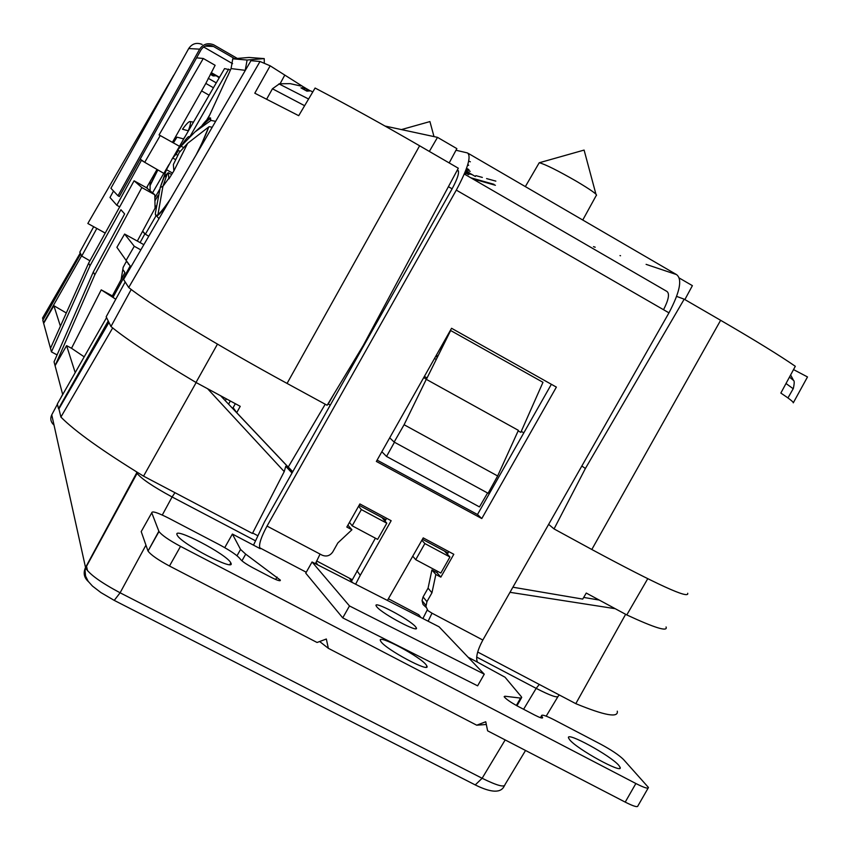 <?xml version="1.0" encoding="UTF-8"?>
<svg xmlns="http://www.w3.org/2000/svg" width="850" height="850" viewBox="0 0 850 850"><rect width="100%" height="100%" fill="white"/><g stroke="black" fill="none" stroke-linecap="round" stroke-linejoin="round"><path stroke-width="1.27" d="M596.296 195.532C597.954 194.894 591.313 190.124 576.353 181.22C557.717 170.531 545.371 164.369 539.314 162.743L538.826 163.423M385.039 126.055L437.516 137.36L456.864 148.623L449.193 162.934M437.516 137.36L429.346 151.428M679.394 278.099L692.389 285.653L684.877 299.572M518.149 430.897L520.806 432.363L542.98 382.309L450.659 330.522L426.36 379.366M548.643 524.365L554.051 528.923L585.384 468.488L684.197 299.179L720.63 320.301C755.023 340.287 779.918 355.619 795.313 366.297L780.842 393.061C789.406 398.746 793.549 402.007 793.284 402.836L807.5 376.943L793.528 369.591M687.692 593.268C689.435 599.399 657.475 584.811 591.812 549.493L720.63 320.301M554.051 528.923L591.812 549.493M581.836 466.002L585.384 468.488M684.197 299.179L676.643 296.406M450.659 330.522L438.111 352.091M458.309 168.226L363.258 345.472L327.144 405.269L287.066 383.424L419.613 145.786L458.309 168.226M304.374 87.486L270.173 65.822L260.026 61.487L128.711 287.502C147.507 302.972 218.652 346.237 287.066 383.424M419.613 145.786C382.298 124.206 347.459 104.954 315.095 88.039L298.711 115.685L254.798 93.203L270.173 65.822M309.942 90.674L304.767 87.709M128.711 287.502L123.59 279.48L250.952 60.701L260.026 61.487M219.502 77.308L211.236 72.601M201.577 90.897L209.121 95.211M173.782 75.108L88.188 222.859M144.787 127.436L143.884 126.926M87.826 223.486L105.23 233.07M113.507 191.016L109.99 197.498L116.811 205.254L119.701 206.858M173.124 157.399L179.541 146.327L160.225 135.543L144.712 162.308L141.429 160.299L116.811 205.254M141.429 160.299L140.069 159.322M146.54 187.776L157.027 169.426M168.969 164.549L163.859 173.379L144.712 162.308M160.225 135.543L159.067 134.948L203.278 58.48L215.124 65.291L205.849 83.374L172.423 142.354M196.584 57.843L203.278 58.48M143.639 161.542L140.197 159.077M163.795 173.336L152.543 192.865M230.435 69.955L224.559 68.584L179.477 146.296M228.661 69.105L190.049 136.414M159.63 189.444L154.849 197.774M158.068 195.362L154.923 200.866M155.072 207.825L156.166 205.955M206.709 120.041L209.727 114.92M155.933 215.985L145.371 234.186L142.662 231.157M148.771 236.215L145.371 234.186M142.556 231.349L144.84 233.899L140.091 242.59M128.531 263.712L126.395 261.322M144.84 233.899L148.761 236.247M129.179 264.594L128.339 264.074M426.392 665.189C421.154 657.061 376.624 633.346 380.481 640.762L380.853 641.431C385.369 649.219 430.759 673.497 426.891 666.071L426.392 665.189M319.653 641.516L328.355 648.327L326.336 639.009L317.071 642.483L169.479 566.026C157.887 559.799 150.737 554.806 148.028 551.044L158.854 531.229L151.757 512.805C151.884 510.744 157.569 512.55 168.799 518.224L219.385 544.691C230.722 550.821 237.702 555.634 240.337 559.119C241.921 561.234 246.16 564.156 253.045 567.885L270.906 577.214C277.376 580.476 280.521 581.442 280.351 580.125L245.703 554.147L241.931 560.83M569.649 739.734L568.544 737.97C565.686 731.032 610.768 755.639 618.853 765.414L620.181 767.476C623.018 774.403 576.884 749.094 569.649 739.734M177.097 534.873C172.486 525.895 227.513 554.646 230.786 562.881L230.796 562.902C236.768 572.56 180.837 543.66 177.236 535.171L177.097 534.873M469.243 173.825L471.707 174.505M475.851 175.642L482.343 177.416M486.582 178.585L495.848 181.124M470.783 177.778L494.041 184.333M468.669 165.367L467.691 164.911M466.576 168.279L468.913 169.628L466.522 168.417M466.31 169.012L470.167 171.36M475.373 176.492L465.619 170.839M466.809 172.083L465.375 171.456M465.556 170.999L466.905 172.104M465.322 171.594L468.435 173.028M486.317 724.497L476.733 725.199L485.754 721.746L487.624 730.83L625.218 802.113L635.874 783.519L180.529 546.38L169.479 566.026M147.9 550.736L141.206 531.601L141.748 530.634M158.854 531.229L158.992 531.526C161.755 535.181 168.938 540.133 180.529 546.38M476.733 725.199L328.355 648.327M635.874 783.519C644.13 787.716 648.327 789.044 648.465 787.493L623.443 759.422C618.928 755.034 611.362 749.966 600.759 744.228L554.327 719.939C545.849 715.604 541.567 714.234 541.503 715.827L542.629 717.623C542.597 718.601 539.994 717.761 534.799 715.126L517.969 706.329C510.308 702.132 505.707 698.902 504.156 696.66L504.9 696.224L504.401 697.096M648.125 788.109L637.893 805.928C637.702 807.553 633.473 806.278 625.218 802.113M516.364 705.468L520.561 698.084L504.9 696.224M520.561 698.084L521.73 697.425L521.103 696.416L505.017 677.216L477.498 662.171C475.49 657.953 477.275 650.569 482.842 640.039L668.961 312.853C680.021 291.773 682.529 279.013 676.483 274.571L646.096 264.35M481.791 518.553L556.378 387.111L451.562 328.281L376.359 461.444L481.791 518.553L477.487 514.516L551.363 384.296M377.103 460.116L477.487 514.516M458.15 170.457L457.746 170.223C459.691 171.966 457.821 178.149 452.126 188.806L264.488 521.911L253.502 545.148M315.435 563.699L320.057 554.083L267.027 526.086C261.258 536.839 258.836 544.085 259.76 547.814L306.266 572.241M455.993 150.248L467.489 152.936C471.516 156.219 467.787 168.619 456.312 190.124L267.027 526.086M427.274 609.864L422.907 618.545M482.842 640.039L432.002 613.19L428.134 621.212M437.601 571.338L436.889 572.602L431.928 569.957L428.071 588.147L431.949 592.811L426.934 601.662L425.956 606.528L427.901 610.619L432.002 613.19M425.871 607.176L423.034 604.456L422.057 600.599L423.087 596.934L426.934 601.662M428.071 588.147L423.087 596.934M431.928 569.957L435.848 574.472L431.949 592.811M436.889 572.602L440.842 577.129L435.848 574.472M387.419 600.44L423.226 537.891L453.804 554.285L440.842 577.129M448.8 551.597L447.334 554.189M375.392 538.178L351.496 581.251M356.957 570.775L360.262 575.312L355.619 584.216M347.884 525.173L351.921 529.773L346.821 527.053L359.879 503.944L391.159 520.71L360.262 575.312M386.644 518.288L385.029 521.146M320.057 554.083L322.097 555.156C326.464 556.931 330.034 555.826 332.807 551.873L337.864 542.916L351.921 529.773M237.012 555.751L240.561 549.44L232.39 534.055L260.27 548.707L259.76 547.814M232.39 534.055L224.751 547.634M240.561 549.44L245.703 554.147M663.542 309.729C668.674 299.668 669.789 293.569 666.899 291.422L464.312 174.027M620.543 255.754L620.001 255.574M595.191 247.222L593.502 246.649M466.023 173.559L464.791 172.89M464.737 173.028L465.269 173.347M468.764 174.664L464.961 172.465M464.929 172.571L468.35 174.558M465.704 170.616L468.966 172.401M467.245 170.457L465.906 170.096M467.723 164.826L468.499 165.113L467.872 164.337M468.701 161.117L470.358 161.798M472.558 178.808L495.401 185.268M264.223 58.607L249.018 57.46L232.762 58.809L247.106 60.031L264.223 58.607L264.329 63.251M247.106 60.031L245.183 70.603M232.762 58.809L231.062 68.584L227.545 76.457M155.401 214.444L156.655 215.996L157.261 215.73C159.428 214.444 162.998 210.279 167.971 203.235M199.336 149.356L208.749 126.937L187.637 143.342L173.91 170.861L168.895 178.925L168.3 172.709L164.528 176.216L160.246 187.446L155.561 212.192C154.976 215.454 155.773 216.261 157.951 214.636L157.261 215.73M168.3 172.709L171.562 174.473M165.994 177.034L164.528 176.216M180.126 151.428L177.639 149.972L181.071 146.147L195.011 131.899L210.959 120.424L210.279 117.884C209.047 117.789 206.646 119.978 203.076 124.472M160.788 185.778L166.483 169.671L172.476 173.039M166.483 169.671L172.624 158.058L175.589 159.545M210.959 120.424L215.645 121.348M183.558 147.549L181.071 146.147M178.383 150.407L176.152 154.19L177.661 155.401M172.624 158.058L176.152 154.19M212.202 127.266L209.281 126.692M173.814 170.255L173.368 164.549L179.244 152.501L187.637 143.342M174.516 138.656L177.023 137.158L183.526 138.89L185.459 136M183.526 138.89L182.803 140.569M150.099 190.793L150.131 181.486M177.023 137.158L173.368 142.885M157.887 169.926L149.961 185.821M188.275 130.783L182.484 129.232C186.309 124.058 188.806 121.497 189.986 121.55L193.492 122.145M187.85 131.877C190.453 125.258 191.165 121.816 189.986 121.55M426.275 379.323L518.394 430.355L497.643 475.968L488.081 493.266L394.145 442.064L404.09 424.734L426.275 379.323L423.789 377.464M497.643 475.968L404.09 424.734M389.704 437.814L394.145 442.064M131.219 289.467L110.957 326.517L106.176 316.806L125.194 281.987M217.462 344.123L195.999 382.468C154.296 357.638 125.949 338.991 110.957 326.517M325.231 404.217L288.224 467.107L236.725 412.686L240.231 406.332L195.999 382.468M487.571 492.989L479.474 506.919L386.538 456.45L381.841 451.722M394.453 442.234L386.538 456.45M512.89 587.212L582.728 599.091L586.256 593.056L626.79 614.933L647.732 578.733M626.79 614.933C654.999 628.023 668.089 632.028 666.06 626.971M490.089 492.299L488.952 491.683L490.089 492.299M328.015 403.824L330.267 405.142L327.973 403.899M288.277 467.022L292.751 471.739M359.104 505.314L385.868 519.658M422.439 539.261L448.024 552.978M236.725 412.686L233.134 407.66L235.322 403.686M89.93 260.801L81.738 256.073L79.847 252.11M81.738 256.073L96.826 228.438M122.814 269.418L124.918 272.595L112.243 296.098L112.965 297.415L130.178 265.954M105.198 233.134L101.66 231.104M115.781 299.221L101.235 289.861L71.527 348.277L66.597 345.642L75.204 372.64M143.852 244.673L124.61 234.058L134.279 246.277L140.824 249.879M124.61 234.058L116.896 247.329L126.098 260.387L134.279 246.277M130.889 266.932L126.098 260.387M334.178 393.624L328.228 404.037M523.834 432.82L521.241 431.386M427.072 377.931L424.373 376.433M440.013 348.829L441.224 349.499M436.092 355.672L437.707 356.564M437.368 357.234L435.731 356.32M434.499 358.498L436.252 359.476M437.941 356.086L436.358 355.204M793.337 388.471C794.431 383.414 794.484 380.715 793.496 380.386L789.469 377.103M308.592 99.014L278.949 83.874M312.577 91.97L310.728 90.844L306.882 91.131L300.964 87.879L304.831 87.603L303.854 89.346M306.351 90.801L307.084 89.494L305.235 88.379L304.502 89.696M307.084 89.494L307.7 90.886M303.737 87.114L304.831 87.603M216.272 82.864L208.208 78.274M219.215 77.796L216.251 75.777L213.127 75.937L210.333 74.301M210.874 73.27L212.022 73.44L211.257 74.8M211.289 73.089L212.022 73.44M213.393 75.852L213.956 74.853L212.585 74.035L211.937 75.193M213.956 74.853L214.423 75.65M415.406 626.567L416.319 627.842C419.592 633.643 382.734 614.168 376.943 607.017L376.168 605.912C372.927 600.132 409.169 619.225 415.406 626.567M484.266 674.178L439.078 626.801L312.056 561.977L305.745 573.155L342.741 617.876L349.488 605.944L484.266 674.178L477.626 685.833L342.741 617.876M312.056 561.977L349.488 605.944M202.119 44.423C196.552 42.234 192.079 43.605 188.711 48.546L110.925 188.264L117.991 195.787L199.654 49.162C203.192 43.977 207.889 42.532 213.722 44.827L237.309 58.427M117.991 195.787L119.34 196.531L200.993 49.927C203.989 45.528 207.974 44.274 212.946 46.166L234.621 58.65M203.628 46.963L232.571 63.665M207.581 388.716L284.229 471.601L285.759 466.321L292.028 473.025M509.989 592.312L615.23 608.696M505.176 739.925L482.131 778.271C496.974 785.591 504.603 787.684 505.017 784.571L525.534 750.476M539.293 684.452L536.169 688.362C550.651 695.799 558.036 698.339 558.322 695.991L559.321 694.992M154.796 194.778L141.854 187.563L134.088 180.795L146.455 187.701L154.796 194.778L155.072 208.144L137.317 241.071M84.203 356.841L71.527 348.277M108.237 320.971L58.501 408.68L57.354 403.952L106.569 317.603M66.597 345.642L55.08 365.712L94.807 274.794L141.854 187.563M62.709 394.559L54.06 361.845L93.319 271.989L124.631 213.934L120.934 209.738L90.004 265.752L88.623 263.16L134.088 180.795M112.349 295.906L101.235 289.861M126.565 261.014L123.165 267.325L121.114 279.629M94.807 274.794L93.319 271.989M57.088 354.907L51.436 351.889L90.004 265.752M88.623 263.16L50.49 348.33L42.819 320.291L80.58 254.097L81.526 255.924L43.509 322.883M51.436 351.889L50.49 348.33M60.403 326.188L53.89 305.713L43.818 323.074M66.321 312.981L53.89 305.713M317.751 564.889L316.019 562.264M52.19 414.003L51.754 414.821L85.637 567.959C89.399 574.249 100.884 582.526 120.105 592.79L482.131 778.271L475.246 784.922L474.268 784.433M136.351 471.729L136.935 473.174C141.174 478.614 152.894 486.551 172.093 496.963L162.286 515.036M316.604 560.926L352.293 579.732L349.339 578.191L352.431 582.579M388.429 598.782L418.784 614.773L420.941 617.536M252.652 533.003L257.518 535.564M599.229 600.058L583.706 597.423M625.632 614.306L575.801 703.662L477.689 652.024M617.281 711.174C618.577 718.069 604.754 715.562 575.801 703.662M42.649 317.868L42.999 319.972M292.666 471.877L220.628 395.76M196.159 382.553L143.544 476.149C102.414 450.893 74.864 431.205 60.903 417.063L58.916 408.892L108.949 322.426M284.229 471.601L252.429 533.449L143.544 476.149M112.678 327.941L60.903 417.063M233.665 409.541L234.016 408.892M444.433 551.044L449.947 557.005L424.862 543.575L415.735 559.683L440.842 573.059L449.947 557.005M415.735 559.683L412.813 556.261M424.862 543.575L421.876 540.271M381.958 517.565L386.803 523.207L361.356 509.586L352.187 525.81L377.644 539.378L386.803 523.207M352.187 525.81L349.478 522.357M361.356 509.586L358.583 506.239M452.115 188.827L448.407 186.692M457.151 170.383L458.511 171.169M280.118 83.704L284.612 75.406M151.757 512.805L141.206 531.601M541.609 717.995L542.204 716.943M468.414 153.468L676.483 274.571M456.312 190.124L668.961 312.853M468.116 657.241L477.498 662.171M277.047 577.065L275.687 579.487M231.062 68.584L245.31 70.338M207.814 119.074L227.216 76.936M168.789 178.33L162.913 186.352L160.246 187.446M180.88 146.306C186.097 138.465 188.955 135.363 189.444 137.009M202.236 125.184C206.901 119.255 209.61 117.098 210.364 118.713L210.439 120.668M208.749 126.937C206.295 133.896 202.098 143.204 196.137 154.859M170.648 198.634C164.921 207.145 160.692 212.468 157.951 214.636L162.913 186.352M149.972 185.3L157.696 169.809M173.177 142.779L176.683 137.296M93.691 226.706L79.762 252.259M787.939 397.938L793.199 388.737L786.006 383.509M304.619 105.708L272.436 88.782L272.138 89.314M213.435 87.752L205.817 83.417M188.711 48.546L199.654 49.162M205.052 46.123L213.531 46.474M476.669 657.082L536.169 688.362L523.6 709.272M51.861 414.63L57.417 404.217M60.648 398.172L62.666 394.4M137.062 472.175L85.51 567.524C83.077 572.932 84.022 577.607 88.347 581.559M174.962 492.681L172.093 496.963L255.276 540.696M145.945 545.158L120.105 592.79L114.251 600.376L113.741 600.132M87.55 570.807L86.434 565.813M54.028 425.127C50.756 422.152 49.991 418.721 51.754 414.821M80.208 253.109L42.511 318.102M226.323 398.831L225.303 400.701L226.355 398.852M230.329 400.987L228.586 404.164M401.434 129.582L429.93 121.582L433.999 136.606M596.222 195.521L582.76 220.033M539.314 162.743L584.099 150.078L595.914 194.119M539.229 162.732L525.342 186.607M280.351 580.125L280.011 580.741M230.786 562.881L229.84 564.538M158.992 531.526L148.028 551.044M540.451 717.676L541.503 715.827M620.181 767.476L619.682 768.347M521.358 698.073L516.959 705.798M425.892 605.359L422.057 600.599M426.264 667.197L426.891 666.071M156.655 215.996L158.992 218.663M162.945 186.309L167.407 173.357M210.641 118.044L195.022 131.909M147.454 186.182L147.018 188.179M793.135 379.61L790.617 374.978M300.688 85.988L290.201 83.651L279.459 83.789L272.436 88.782L266.698 99.057M211.299 74.832L212.075 73.451M415.841 628.702L416.319 627.842M205.636 45.868L212.946 46.166M546.189 716.157L557.791 696.862M504.411 785.708C501.192 793.231 491.47 792.976 475.246 784.922L114.24 600.387L100.906 592.577L92.469 586.075L88.188 581.336L85.563 576.045L85.064 570.552L85.637 567.949L137.551 472.473"/></g></svg>
